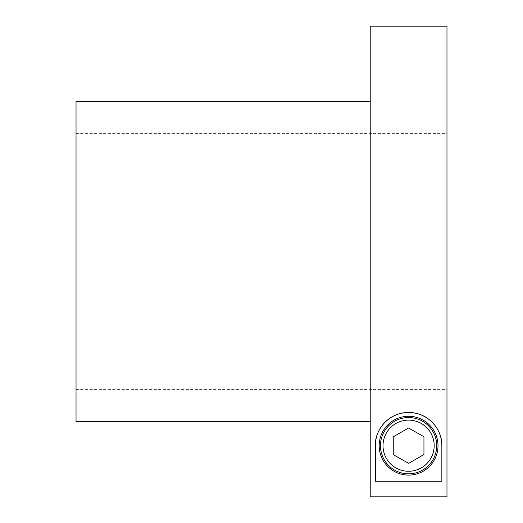 <?xml version="1.0" encoding="UTF-8"?>
<svg xmlns="http://www.w3.org/2000/svg" width="523" height="523" viewBox="0 0 523 523"><rect width="100%" height="100%" fill="white"/><g stroke="black" fill="none" stroke-linecap="round" stroke-linejoin="round"><path stroke-width="0.39" stroke-dasharray="2.62 1.96" d="M76.031 421.388L76.031 101.612M370.219 496.85L370.219 26.15M446.969 26.15L446.969 496.85M379.175 445.688A29.419 29.419 0 0 1 408.594 416.269A29.419 29.419 0 0 1 438.013 445.688A29.419 29.419 0 0 1 408.594 475.106A29.419 29.419 0 0 1 379.175 445.688M408.594 417.55A28.137 28.137 0 0 1 436.731 445.688A28.137 28.137 0 0 1 408.594 473.825A28.137 28.137 0 0 1 380.456 445.688A28.137 28.137 0 0 1 408.594 417.55M423.944 436.718L408.502 428.017L393.244 436.823L393.244 454.65L408.685 463.358L423.944 454.546L423.944 436.718M375.337 445.688L375.337 481.186M441.85 481.186L441.85 445.688M370.219 261.5L370.219 101.612L370.219 261.5M76.031 389.406L446.969 389.406M76.031 133.594L446.969 133.594"/><path stroke-width="0.78" d="M370.219 101.612L76.031 101.612L76.031 421.388L370.219 421.388M370.219 261.5L370.219 496.85L446.969 496.85L446.969 26.15L370.219 26.15L370.219 261.5M375.337 445.688C374.553 433.188 385.333 412.993 408.594 412.431C431.854 412.993 442.635 433.188 441.85 445.688L441.85 481.186L375.337 481.186L375.337 445.688A33.256 33.256 0 0 1 408.594 412.431A33.256 33.256 0 0 1 441.85 445.688M438.013 445.688A29.419 29.419 0 0 0 408.594 416.269A29.419 29.419 0 0 0 379.175 445.688A29.419 29.419 0 0 0 408.594 475.106A29.419 29.419 0 0 0 438.013 445.688M408.594 473.825A28.137 28.137 0 0 0 436.731 445.688A28.137 28.137 0 0 0 408.594 417.55A28.137 28.137 0 0 0 380.456 445.688A28.137 28.137 0 0 0 408.594 473.825M408.594 420.106A25.581 25.581 0 0 1 434.175 445.688A25.581 25.581 0 0 1 408.594 471.269A25.581 25.581 0 0 1 383.013 445.688A25.581 25.581 0 0 1 408.594 420.106M408.502 428.017L423.944 436.718L423.944 454.546L408.685 463.358L393.244 454.65L393.244 436.823L408.502 428.017"/></g></svg>
